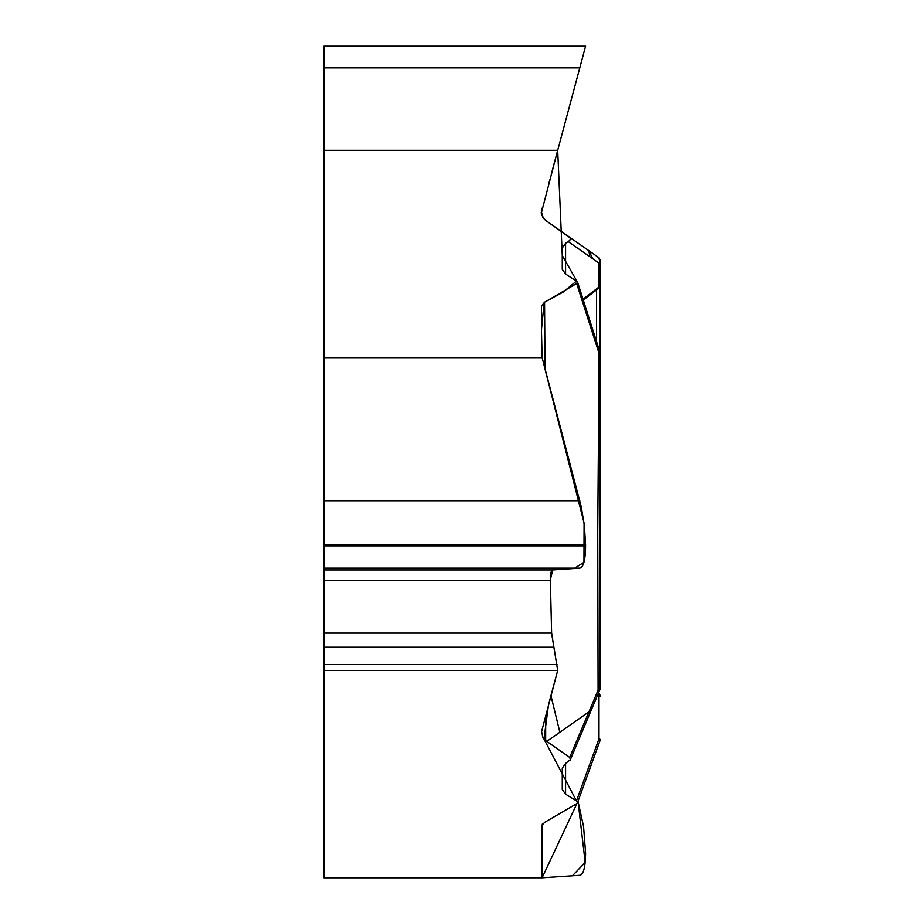 <?xml version="1.0" encoding="UTF-8"?>
<svg xmlns="http://www.w3.org/2000/svg" width="924" height="924" viewBox="0 0 924 924"><rect width="100%" height="100%" fill="white"/><g stroke="black" fill="none" stroke-linecap="round" stroke-linejoin="round"><path stroke-width="1.39" d="M545.668 715.338L545.668 740.609L543.012 737.802L541.591 731.6L557.692 670.477L323.897 670.477L323.897 877.8L542.111 877.8A23.643 11.827 0 0 1 541.452 875.028L541.452 826.218L544.559 822.383L576.657 803.707L577.535 802.367L576.461 800.865L565.58 794.19L562.266 789.489L562.266 768.167L565.58 763.467L570.351 759.69L569.692 757.426L546.789 741.383L588.9 711.896L592.284 707.68M545.668 740.609L546.789 741.383M569.692 757.426L598.082 690.147L597.736 531.958L599.099 353.499L576.657 283.541L577.488 281.843L565.58 274.024L562.266 269.323L562.266 248.002L565.58 243.301L569.831 240.356L570.374 238.022L545.668 220.443L543.012 217.637L541.545 212.243L557.692 150.312L323.897 150.312L323.897 357.634L542.111 357.634A23.643 11.827 180 0 1 541.452 354.862L541.452 306.052L544.559 302.217L545.021 368.722M576.657 283.541L544.559 302.217M323.897 670.477L323.897 357.634M323.897 150.312L323.897 46.2L585.585 46.2L579.787 67.868L585.585 46.2M541.452 875.028L541.452 826.218M542.111 877.8L579.787 875.317C583.506 874.52 585.435 867.105 585.585 853.071L583.575 826.634L578.02 801.2L585.169 862.415L572.395 875.813L542.111 877.8L577.535 802.286M551.628 633.483L557.692 670.477L548.486 704.839L544.005 739.119L576.461 800.854L598.995 738.75A4.724 2.726 20.7 0 1 599.803 741.244M600.103 502.725L600.103 688.207A4.724 2.368 180 0 1 598.082 690.147A4.724 1.005 -157.1 0 0 599.722 690.043L570.085 760.29M577.408 802.956L599.791 741.256A4.724 4.724 0 0 0 600.103 739.593A4.724 1.305 180 0 0 598.995 738.75L598.995 695.541A4.724 3.592 -79.1 0 0 598.348 693.312M600.103 739.593A4.724 4.089 0 0 1 599.895 740.782M542.111 357.634L581.219 506.664L584.442 525.999L585.585 545.888C585.435 559.921 583.506 567.336 579.787 568.133L552.795 569.912C551.097 570.339 550.288 573.896 550.369 580.584L551.616 633.113L557.692 670.477M599.861 352.021A4.724 1.767 161.9 0 1 599.099 353.499L600.103 353.488L600.103 688.207A4.724 4.724 0 0 1 599.722 690.043M592.734 258.743L589.812 256.699L588.9 250.716L569.692 237.26L588.9 250.716L592.734 258.743L598.995 263.121A4.724 4.193 -55 0 0 598.082 257.138L600.103 260.984L600.103 284.869A4.724 3.28 0 0 1 598.995 286.983A4.724 2.899 -126 0 1 598.151 288.692A4.724 4.724 0 0 0 600.103 284.869M588.9 250.716L598.082 257.138A4.724 4.724 -0 0 1 600.103 261.007A4.724 3.28 180 0 1 598.995 263.121L598.995 286.983L582.94 299.249M600.103 260.672L597.793 256.93M323.897 67.868L579.787 67.868L557.692 150.312M600.103 265.777L600.103 353.488A4.724 4.724 0 0 0 599.861 352.009L577.419 281.624M323.897 569.912L552.795 569.912L574.174 568.503L583.956 562.312L584.083 523.053L542.111 357.634L541.452 329.88L544.155 302.425L562.97 292.215L576.726 280.884L562.266 255.463L557.692 150.312L551.247 174.347L578.216 73.701L552.795 168.595M550.542 177.697L548.983 182.802M542.249 207.946L541.556 211.85M550.947 695.668L559.863 732.235M323.897 633.113L551.616 633.113L550.357 579.752L552.714 569.923M542.261 824.127L542.261 877.788M565.58 763.467L565.58 794.19M598.533 692.873A4.724 4.724 0 0 1 600.103 696.384A4.724 1.305 180 0 0 598.995 695.541L597.528 695.252M590.494 711.78L588.9 711.896M565.58 243.301L565.58 274.024M589.812 256.699L568.295 241.638M596.592 289.836L596.592 341.984M323.897 500.727L579.787 500.727M323.897 544.64L585.585 544.64M323.897 545.888L585.585 545.888M323.897 568.133L579.787 568.133M323.897 580.584L550.369 580.584M323.897 647.216L553.326 647.216M323.897 664.552L557.033 664.552M323.897 670.408L557.692 670.408M583.194 300.092L598.151 288.692M541.591 211.492L541.591 211.515C540.528 212.936 541.891 215.904 545.668 220.443M541.672 214.079L542.862 217.383M543.173 217.879L545.599 220.386M545.587 220.282L543.012 217.544L541.683 214.183M599.099 257.854L583.691 247.055M566.966 235.354L545.622 220.409M592.654 253.338L545.564 220.362M600.103 261.007A4.724 4.724 0 0 0 598.082 257.138"/></g></svg>
